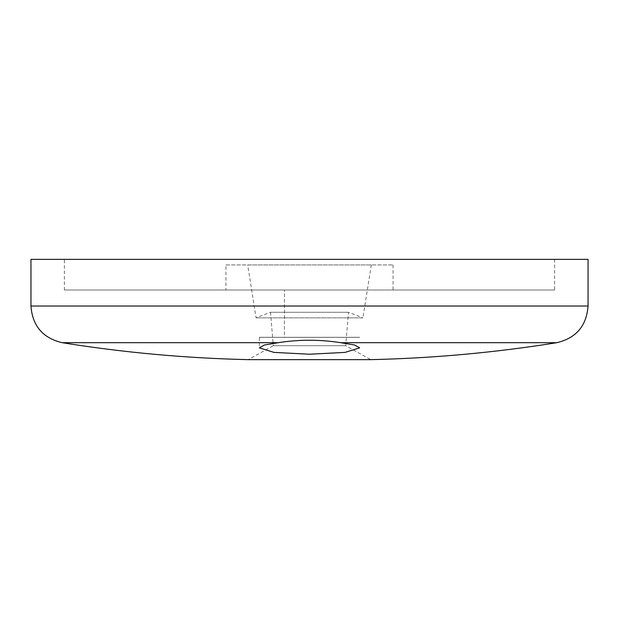 <?xml version="1.0" encoding="UTF-8"?>
<svg xmlns="http://www.w3.org/2000/svg" width="619" height="619" viewBox="0 0 619 619"><rect width="100%" height="100%" fill="white"/><g stroke="black" fill="none" stroke-linecap="round" stroke-linejoin="round"><path stroke-width="0.46" stroke-dasharray="3.1 2.32" d="M259.361 337.301L359.639 337.301L259.361 337.301L259.361 347.87L273.969 352.397L309.515 354.223L345.023 352.397L359.639 347.87L354.695 345.023L340.775 342.694C319.984 339.436 299.132 339.436 278.225 342.694L264.305 345.023L259.361 347.87L259.361 337.355L359.639 337.355L259.361 337.355M588.05 259.361L30.95 259.361M371.292 264.932L362.935 317.857L256.065 317.857L362.935 317.857L348.497 312.286L345.712 345.712L370.781 359.639L248.219 359.639L273.288 345.712L345.712 345.712L273.288 345.712L270.503 312.286L348.497 312.286L270.503 312.286L256.065 317.857L247.708 264.932L371.292 264.932L247.708 264.932M284.431 337.301L334.57 337.301L284.431 337.301L284.431 290.002L334.57 290.002L284.431 290.002L334.57 290.002L284.431 290.002L284.431 337.355L334.57 337.355L284.431 337.355M225.935 264.932L393.065 264.932L225.935 264.932L225.935 290.002L393.065 290.002L225.935 290.002M64.376 290.002L554.624 290.002L64.376 290.002L64.376 259.361L554.624 259.361L64.376 259.361M278.225 342.694L62.202 342.694M588.05 306.018L30.95 306.018M556.798 342.694L340.775 342.694M554.624 259.361L554.624 290.002M393.065 264.932L393.065 290.002"/><path stroke-width="0.93" d="M259.361 347.87L264.305 345.023L278.225 342.694C299.016 339.436 319.868 339.436 340.775 342.694L354.695 345.023L359.639 347.87L345.031 352.397L309.485 354.223L273.977 352.397L259.361 347.87M556.798 342.694C495.177 352.582 433.176 358.231 370.781 359.639L248.219 359.639C185.824 358.231 123.823 352.582 62.202 342.694C42.835 338.098 32.42 325.873 30.95 306.018L588.05 306.018C586.58 325.873 576.165 338.09 556.798 342.694L340.775 342.694M30.95 306.018L30.95 259.361L588.05 259.361L588.05 306.018M62.202 342.694L278.225 342.694"/></g></svg>
